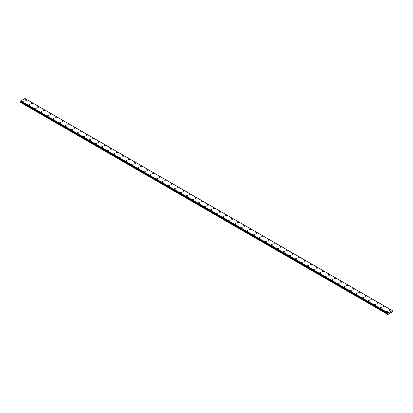 <?xml version="1.0" encoding="UTF-8"?>
<svg xmlns="http://www.w3.org/2000/svg" width="413" height="413" viewBox="0 0 413 413"><rect width="100%" height="100%" fill="white"/><g stroke="black" fill="none" stroke-linecap="round" stroke-linejoin="round"><path stroke-width="0.62" d="M25.399 99.972A0.64 0.372 180 0 1 25.797 99.631A0.64 0.372 180 0 1 26.499 99.709A0.64 0.372 180 0 1 26.685 99.972A0.64 0.372 180 0 1 26.287 100.313A0.64 0.372 180 0 1 25.591 100.235A0.64 0.372 180 0 1 25.399 99.972A0.64 0.372 180 0 1 25.797 99.631A0.64 0.372 180 0 1 26.499 99.714A0.64 0.372 180 0 1 26.685 99.972M31.46 103.472A0.64 0.372 180 0 1 31.858 103.126A0.64 0.372 180 0 1 32.555 103.209A0.64 0.372 180 0 1 32.746 103.472A0.64 0.372 180 0 1 32.348 103.813A0.64 0.372 180 0 1 31.646 103.735A0.64 0.372 180 0 1 31.46 103.472A0.64 0.372 180 0 1 31.858 103.131A0.64 0.372 180 0 1 32.555 103.209A0.64 0.372 180 0 1 32.746 103.472M37.521 106.967A0.64 0.372 180 0 1 37.919 106.626A0.64 0.372 180 0 1 38.615 106.709A0.64 0.372 180 0 1 38.807 106.972A0.64 0.372 180 0 1 38.409 107.313A0.64 0.372 180 0 1 37.707 107.23A0.64 0.372 180 0 1 37.521 106.967A0.64 0.372 180 0 1 37.919 106.626A0.64 0.372 180 0 1 38.615 106.709A0.64 0.372 180 0 1 38.807 106.967M44.676 110.209A0.64 0.372 180 0 1 44.867 110.467A0.64 0.372 180 0 1 44.47 110.813A0.64 0.372 180 0 1 43.768 110.73A0.64 0.372 180 0 1 43.582 110.467A0.64 0.372 180 0 1 43.974 110.126A0.64 0.372 180 0 1 44.676 110.209M43.582 110.467A0.64 0.372 180 0 1 43.974 110.126A0.64 0.372 180 0 1 44.676 110.204A0.64 0.372 180 0 1 44.867 110.467M49.637 113.967A0.64 0.372 180 0 1 50.035 113.621A0.64 0.372 180 0 1 50.737 113.704A0.64 0.372 180 0 1 50.923 113.967A0.64 0.372 180 0 1 50.525 114.308A0.64 0.372 180 0 1 49.828 114.231A0.64 0.372 180 0 1 49.637 113.967A0.64 0.372 180 0 1 50.035 113.627A0.64 0.372 180 0 1 50.737 113.704A0.64 0.372 180 0 1 50.923 113.967M55.698 117.462A0.64 0.372 180 0 1 56.096 117.122A0.64 0.372 180 0 1 56.798 117.204A0.64 0.372 180 0 1 56.984 117.468A0.64 0.372 180 0 1 56.586 117.808A0.64 0.372 180 0 1 55.889 117.726A0.64 0.372 180 0 1 55.698 117.462A0.64 0.372 180 0 1 56.096 117.122A0.64 0.372 180 0 1 56.798 117.204A0.64 0.372 180 0 1 56.984 117.462M61.759 120.963A0.64 0.372 180 0 1 62.157 120.622A0.64 0.372 180 0 1 62.853 120.699A0.64 0.372 180 0 1 63.044 120.963A0.64 0.372 180 0 1 62.647 121.308A0.64 0.372 180 0 1 61.945 121.226A0.64 0.372 180 0 1 61.759 120.963A0.64 0.372 180 0 1 62.157 120.622A0.64 0.372 180 0 1 62.853 120.704A0.64 0.372 180 0 1 63.044 120.963M67.82 124.463A0.64 0.372 180 0 1 68.217 124.117A0.64 0.372 180 0 1 68.914 124.199A0.64 0.372 180 0 1 69.105 124.463A0.64 0.372 180 0 1 68.708 124.803A0.64 0.372 180 0 1 68.006 124.726A0.64 0.372 180 0 1 67.82 124.463A0.64 0.372 180 0 1 68.217 124.122A0.64 0.372 180 0 1 68.914 124.199A0.64 0.372 180 0 1 69.105 124.463M73.875 127.963A0.64 0.372 180 0 1 74.273 127.617A0.64 0.372 180 0 1 74.975 127.7A0.64 0.372 180 0 1 75.161 127.963A0.64 0.372 180 0 1 74.768 128.304A0.64 0.372 180 0 1 74.066 128.221A0.64 0.372 180 0 1 73.875 127.963A0.64 0.372 180 0 1 74.273 127.617A0.64 0.372 180 0 1 74.975 127.7A0.64 0.372 180 0 1 75.161 127.963M79.936 131.458A0.64 0.372 180 0 1 80.334 131.117A0.64 0.372 180 0 1 81.036 131.195A0.64 0.372 180 0 1 81.222 131.458A0.64 0.372 180 0 1 80.824 131.804A0.64 0.372 180 0 1 80.127 131.721A0.64 0.372 180 0 1 79.936 131.458A0.64 0.372 180 0 1 80.334 131.117A0.64 0.372 180 0 1 81.036 131.2A0.64 0.372 180 0 1 81.222 131.458M85.997 134.958A0.64 0.372 180 0 1 86.394 134.612A0.64 0.372 180 0 1 87.097 134.695A0.64 0.372 180 0 1 87.282 134.958A0.64 0.372 180 0 1 86.885 135.299A0.64 0.372 180 0 1 86.183 135.221A0.64 0.372 180 0 1 85.997 134.958A0.64 0.372 180 0 1 86.394 134.617A0.64 0.372 180 0 1 87.097 134.695A0.64 0.372 180 0 1 87.282 134.958M92.058 138.458A0.64 0.372 180 0 1 92.455 138.112A0.64 0.372 180 0 1 93.152 138.195A0.64 0.372 180 0 1 93.343 138.458A0.64 0.372 180 0 1 92.946 138.799A0.64 0.372 180 0 1 92.244 138.716A0.64 0.372 180 0 1 92.058 138.458A0.64 0.372 180 0 1 92.455 138.112A0.64 0.372 180 0 1 93.152 138.195A0.64 0.372 180 0 1 93.343 138.458M98.118 141.958A0.64 0.372 180 0 1 98.511 141.613A0.64 0.372 180 0 1 99.213 141.695A0.64 0.372 180 0 1 99.404 141.958M99.213 141.69A0.64 0.372 180 0 1 99.404 141.953A0.64 0.372 180 0 1 99.006 142.299A0.64 0.372 180 0 1 98.304 142.217A0.64 0.372 180 0 1 98.118 141.953A0.64 0.372 180 0 1 98.511 141.613A0.64 0.372 180 0 1 99.213 141.69M104.174 145.453A0.64 0.372 180 0 1 104.572 145.113A0.64 0.372 180 0 1 105.274 145.19A0.64 0.372 180 0 1 105.46 145.453A0.64 0.372 180 0 1 105.067 145.794A0.64 0.372 180 0 1 104.365 145.717A0.64 0.372 180 0 1 104.174 145.453A0.64 0.372 180 0 1 104.572 145.113A0.64 0.372 180 0 1 105.274 145.19A0.64 0.372 180 0 1 105.46 145.453M110.235 148.954A0.64 0.372 180 0 1 110.632 148.608A0.64 0.372 180 0 1 111.334 148.69A0.64 0.372 180 0 1 111.52 148.954A0.64 0.372 180 0 1 111.123 149.294A0.64 0.372 180 0 1 110.426 149.212A0.64 0.372 180 0 1 110.235 148.954A0.64 0.372 180 0 1 110.632 148.608A0.64 0.372 180 0 1 111.334 148.69A0.64 0.372 180 0 1 111.52 148.954M116.296 152.449A0.64 0.372 180 0 1 116.693 152.108A0.64 0.372 180 0 1 117.39 152.185A0.64 0.372 180 0 1 117.581 152.454A0.64 0.372 180 0 1 117.184 152.795A0.64 0.372 180 0 1 116.481 152.712A0.64 0.372 180 0 1 116.296 152.449A0.64 0.372 180 0 1 116.693 152.108A0.64 0.372 180 0 1 117.39 152.191A0.64 0.372 180 0 1 117.581 152.449M122.356 155.949A0.64 0.372 180 0 1 122.754 155.608A0.64 0.372 180 0 1 123.451 155.686A0.64 0.372 180 0 1 123.642 155.949A0.64 0.372 180 0 1 123.244 156.29A0.64 0.372 180 0 1 122.542 156.212A0.64 0.372 180 0 1 122.356 155.949A0.64 0.372 180 0 1 122.754 155.608A0.64 0.372 180 0 1 123.451 155.686A0.64 0.372 180 0 1 123.642 155.949M128.417 159.449A0.64 0.372 180 0 1 128.81 159.103A0.64 0.372 180 0 1 129.512 159.186A0.64 0.372 180 0 1 129.703 159.449A0.64 0.372 180 0 1 129.305 159.79A0.64 0.372 180 0 1 128.603 159.707A0.64 0.372 180 0 1 128.417 159.449A0.64 0.372 180 0 1 128.81 159.103A0.64 0.372 180 0 1 129.512 159.186A0.64 0.372 180 0 1 129.703 159.449M135.572 162.686A0.64 0.372 180 0 1 135.758 162.949A0.64 0.372 180 0 1 135.361 163.29A0.64 0.372 180 0 1 134.664 163.207A0.64 0.372 180 0 1 134.473 162.944A0.64 0.372 180 0 1 134.87 162.603A0.64 0.372 180 0 1 135.572 162.686M134.473 162.944A0.64 0.372 180 0 1 134.87 162.603A0.64 0.372 180 0 1 135.572 162.681A0.64 0.372 180 0 1 135.758 162.944M140.534 166.444A0.64 0.372 180 0 1 140.931 166.103A0.64 0.372 180 0 1 141.633 166.181A0.64 0.372 180 0 1 141.819 166.444A0.64 0.372 180 0 1 141.422 166.785A0.64 0.372 180 0 1 140.725 166.707A0.64 0.372 180 0 1 140.534 166.444A0.64 0.372 180 0 1 140.931 166.103A0.64 0.372 180 0 1 141.633 166.181A0.64 0.372 180 0 1 141.819 166.444M146.594 169.944A0.64 0.372 180 0 1 146.992 169.598A0.64 0.372 180 0 1 147.689 169.681A0.64 0.372 180 0 1 147.88 169.944A0.64 0.372 180 0 1 147.482 170.285A0.64 0.372 180 0 1 146.78 170.202A0.64 0.372 180 0 1 146.594 169.944A0.64 0.372 180 0 1 146.992 169.604A0.64 0.372 180 0 1 147.689 169.681A0.64 0.372 180 0 1 147.88 169.944M152.655 173.439A0.64 0.372 180 0 1 153.053 173.099A0.64 0.372 180 0 1 153.75 173.181A0.64 0.372 180 0 1 153.941 173.445A0.64 0.372 180 0 1 153.543 173.785A0.64 0.372 180 0 1 152.841 173.703A0.64 0.372 180 0 1 152.655 173.439A0.64 0.372 180 0 1 153.053 173.099A0.64 0.372 180 0 1 153.75 173.181A0.64 0.372 180 0 1 153.941 173.439M158.711 176.94A0.64 0.372 180 0 1 159.108 176.599A0.64 0.372 180 0 1 159.81 176.676A0.64 0.372 180 0 1 159.996 176.94A0.64 0.372 180 0 1 159.604 177.28A0.64 0.372 180 0 1 158.902 177.203A0.64 0.372 180 0 1 158.711 176.94A0.64 0.372 180 0 1 159.108 176.599A0.64 0.372 180 0 1 159.81 176.676A0.64 0.372 180 0 1 159.996 176.94M164.772 180.44A0.64 0.372 180 0 1 165.169 180.094A0.64 0.372 180 0 1 165.871 180.176A0.64 0.372 180 0 1 166.057 180.44A0.64 0.372 180 0 1 165.659 180.78A0.64 0.372 180 0 1 164.963 180.703A0.64 0.372 180 0 1 164.772 180.44A0.64 0.372 180 0 1 165.169 180.099A0.64 0.372 180 0 1 165.871 180.176A0.64 0.372 180 0 1 166.057 180.44M170.832 183.935A0.64 0.372 180 0 1 171.23 183.594A0.64 0.372 180 0 1 171.932 183.677A0.64 0.372 180 0 1 172.118 183.94A0.64 0.372 180 0 1 171.72 184.281A0.64 0.372 180 0 1 171.018 184.198A0.64 0.372 180 0 1 170.832 183.935A0.64 0.372 180 0 1 171.23 183.594A0.64 0.372 180 0 1 171.932 183.677A0.64 0.372 180 0 1 172.118 183.935M176.893 187.435A0.64 0.372 180 0 1 177.291 187.094A0.64 0.372 180 0 1 177.988 187.172A0.64 0.372 180 0 1 178.179 187.435A0.64 0.372 180 0 1 177.781 187.776A0.64 0.372 180 0 1 177.079 187.698A0.64 0.372 180 0 1 176.893 187.435A0.64 0.372 180 0 1 177.291 187.094A0.64 0.372 180 0 1 177.988 187.177A0.64 0.372 180 0 1 178.179 187.435M182.954 190.935A0.64 0.372 180 0 1 183.346 190.589A0.64 0.372 180 0 1 184.048 190.672A0.64 0.372 180 0 1 184.239 190.935A0.64 0.372 180 0 1 183.842 191.276A0.64 0.372 180 0 1 183.14 191.198A0.64 0.372 180 0 1 182.954 190.935A0.64 0.372 180 0 1 183.346 190.594A0.64 0.372 180 0 1 184.048 190.672A0.64 0.372 180 0 1 184.239 190.935M189.009 194.435A0.64 0.372 180 0 1 189.407 194.089A0.64 0.372 180 0 1 190.109 194.172A0.64 0.372 180 0 1 190.295 194.435M190.109 194.172A0.64 0.372 180 0 1 190.295 194.43A0.64 0.372 180 0 1 189.903 194.776A0.64 0.372 180 0 1 189.2 194.693A0.64 0.372 180 0 1 189.009 194.43A0.64 0.372 180 0 1 189.407 194.089A0.64 0.372 180 0 1 190.109 194.172M195.07 197.93A0.64 0.372 180 0 1 195.468 197.59A0.64 0.372 180 0 1 196.17 197.667A0.64 0.372 180 0 1 196.356 197.93A0.64 0.372 180 0 1 195.958 198.276A0.64 0.372 180 0 1 195.261 198.194A0.64 0.372 180 0 1 195.07 197.93A0.64 0.372 180 0 1 195.468 197.59A0.64 0.372 180 0 1 196.17 197.672A0.64 0.372 180 0 1 196.356 197.93M201.131 201.43A0.64 0.372 180 0 1 201.529 201.085A0.64 0.372 180 0 1 202.225 201.167A0.64 0.372 180 0 1 202.416 201.43A0.64 0.372 180 0 1 202.019 201.771A0.64 0.372 180 0 1 201.317 201.694A0.64 0.372 180 0 1 201.131 201.43A0.64 0.372 180 0 1 201.529 201.09A0.64 0.372 180 0 1 202.225 201.167A0.64 0.372 180 0 1 202.416 201.43M207.192 204.925A0.64 0.372 180 0 1 207.589 204.585A0.64 0.372 180 0 1 208.286 204.667A0.64 0.372 180 0 1 208.477 204.931A0.64 0.372 180 0 1 208.08 205.271A0.64 0.372 180 0 1 207.378 205.189A0.64 0.372 180 0 1 207.192 204.925A0.64 0.372 180 0 1 207.589 204.585A0.64 0.372 180 0 1 208.286 204.667A0.64 0.372 180 0 1 208.477 204.925M214.347 208.167A0.64 0.372 180 0 1 214.538 208.426A0.64 0.372 180 0 1 214.141 208.771A0.64 0.372 180 0 1 213.438 208.689A0.64 0.372 180 0 1 213.253 208.426A0.64 0.372 180 0 1 213.645 208.085A0.64 0.372 180 0 1 214.347 208.167M213.253 208.426A0.64 0.372 180 0 1 213.645 208.085A0.64 0.372 180 0 1 214.347 208.162A0.64 0.372 180 0 1 214.538 208.426M219.308 211.926A0.64 0.372 180 0 1 219.706 211.58A0.64 0.372 180 0 1 220.408 211.662A0.64 0.372 180 0 1 220.594 211.926A0.64 0.372 180 0 1 220.196 212.267A0.64 0.372 180 0 1 219.499 212.189A0.64 0.372 180 0 1 219.308 211.926A0.64 0.372 180 0 1 219.706 211.585A0.64 0.372 180 0 1 220.408 211.662A0.64 0.372 180 0 1 220.594 211.926M225.369 215.421A0.64 0.372 180 0 1 225.766 215.08A0.64 0.372 180 0 1 226.469 215.163A0.64 0.372 180 0 1 226.654 215.426A0.64 0.372 180 0 1 226.257 215.767A0.64 0.372 180 0 1 225.56 215.684A0.64 0.372 180 0 1 225.369 215.421A0.64 0.372 180 0 1 225.766 215.08A0.64 0.372 180 0 1 226.469 215.163A0.64 0.372 180 0 1 226.654 215.421M231.43 218.921A0.64 0.372 180 0 1 231.827 218.58A0.64 0.372 180 0 1 232.524 218.658A0.64 0.372 180 0 1 232.715 218.921A0.64 0.372 180 0 1 232.318 219.267A0.64 0.372 180 0 1 231.616 219.184A0.64 0.372 180 0 1 231.43 218.921A0.64 0.372 180 0 1 231.827 218.58A0.64 0.372 180 0 1 232.524 218.663A0.64 0.372 180 0 1 232.715 218.921M237.49 222.421A0.64 0.372 180 0 1 237.888 222.075A0.64 0.372 180 0 1 238.585 222.158A0.64 0.372 180 0 1 238.776 222.421A0.64 0.372 180 0 1 238.378 222.762A0.64 0.372 180 0 1 237.676 222.684A0.64 0.372 180 0 1 237.49 222.421A0.64 0.372 180 0 1 237.888 222.08A0.64 0.372 180 0 1 238.585 222.158A0.64 0.372 180 0 1 238.776 222.421M243.546 225.921A0.64 0.372 180 0 1 243.944 225.575A0.64 0.372 180 0 1 244.646 225.658A0.64 0.372 180 0 1 244.832 225.921A0.64 0.372 180 0 1 244.439 226.262A0.64 0.372 180 0 1 243.737 226.179A0.64 0.372 180 0 1 243.546 225.921A0.64 0.372 180 0 1 243.944 225.575A0.64 0.372 180 0 1 244.646 225.658A0.64 0.372 180 0 1 244.832 225.921M249.607 229.416A0.64 0.372 180 0 1 250.004 229.076A0.64 0.372 180 0 1 250.706 229.153A0.64 0.372 180 0 1 250.892 229.416A0.64 0.372 180 0 1 250.495 229.762A0.64 0.372 180 0 1 249.798 229.68A0.64 0.372 180 0 1 249.607 229.416A0.64 0.372 180 0 1 250.004 229.076A0.64 0.372 180 0 1 250.706 229.158A0.64 0.372 180 0 1 250.892 229.416M255.668 232.917A0.64 0.372 180 0 1 256.065 232.571A0.64 0.372 180 0 1 256.767 232.653A0.64 0.372 180 0 1 256.953 232.917A0.64 0.372 180 0 1 256.556 233.257A0.64 0.372 180 0 1 255.853 233.18A0.64 0.372 180 0 1 255.668 232.917A0.64 0.372 180 0 1 256.065 232.576A0.64 0.372 180 0 1 256.767 232.653A0.64 0.372 180 0 1 256.953 232.917M261.728 236.417A0.64 0.372 180 0 1 262.126 236.071A0.64 0.372 180 0 1 262.823 236.153A0.64 0.372 180 0 1 263.014 236.417A0.64 0.372 180 0 1 262.616 236.757A0.64 0.372 180 0 1 261.914 236.675A0.64 0.372 180 0 1 261.728 236.417A0.64 0.372 180 0 1 262.126 236.071A0.64 0.372 180 0 1 262.823 236.153A0.64 0.372 180 0 1 263.014 236.417M267.789 239.917A0.64 0.372 180 0 1 268.182 239.571A0.64 0.372 180 0 1 268.884 239.654A0.64 0.372 180 0 1 269.075 239.917M268.884 239.648A0.64 0.372 180 0 1 269.075 239.912A0.64 0.372 180 0 1 268.677 240.258A0.64 0.372 180 0 1 267.975 240.175A0.64 0.372 180 0 1 267.789 239.912A0.64 0.372 180 0 1 268.182 239.571A0.64 0.372 180 0 1 268.884 239.648M273.845 243.412A0.64 0.372 180 0 1 274.242 243.071A0.64 0.372 180 0 1 274.944 243.149A0.64 0.372 180 0 1 275.13 243.412A0.64 0.372 180 0 1 274.738 243.753A0.64 0.372 180 0 1 274.036 243.675A0.64 0.372 180 0 1 273.845 243.412A0.64 0.372 180 0 1 274.242 243.071A0.64 0.372 180 0 1 274.944 243.149A0.64 0.372 180 0 1 275.13 243.412M279.906 246.912A0.64 0.372 180 0 1 280.303 246.566A0.64 0.372 180 0 1 281.005 246.649A0.64 0.372 180 0 1 281.191 246.912A0.64 0.372 180 0 1 280.794 247.253A0.64 0.372 180 0 1 280.097 247.17A0.64 0.372 180 0 1 279.906 246.912A0.64 0.372 180 0 1 280.303 246.566A0.64 0.372 180 0 1 281.005 246.649A0.64 0.372 180 0 1 281.191 246.912M285.966 250.407A0.64 0.372 180 0 1 286.364 250.066A0.64 0.372 180 0 1 287.061 250.144A0.64 0.372 180 0 1 287.252 250.412A0.64 0.372 180 0 1 286.854 250.753A0.64 0.372 180 0 1 286.152 250.67A0.64 0.372 180 0 1 285.966 250.407A0.64 0.372 180 0 1 286.364 250.066A0.64 0.372 180 0 1 287.061 250.149A0.64 0.372 180 0 1 287.252 250.407M292.027 253.907A0.64 0.372 180 0 1 292.425 253.567A0.64 0.372 180 0 1 293.122 253.644A0.64 0.372 180 0 1 293.313 253.907A0.64 0.372 180 0 1 292.915 254.248A0.64 0.372 180 0 1 292.213 254.171A0.64 0.372 180 0 1 292.027 253.907A0.64 0.372 180 0 1 292.425 253.567A0.64 0.372 180 0 1 293.122 253.644A0.64 0.372 180 0 1 293.313 253.907M298.088 257.407A0.64 0.372 180 0 1 298.48 257.062A0.64 0.372 180 0 1 299.182 257.144A0.64 0.372 180 0 1 299.373 257.407A0.64 0.372 180 0 1 298.976 257.748A0.64 0.372 180 0 1 298.274 257.666A0.64 0.372 180 0 1 298.088 257.407A0.64 0.372 180 0 1 298.48 257.067A0.64 0.372 180 0 1 299.182 257.144A0.64 0.372 180 0 1 299.373 257.407M305.243 260.644A0.64 0.372 180 0 1 305.429 260.908A0.64 0.372 180 0 1 305.031 261.248A0.64 0.372 180 0 1 304.335 261.166A0.64 0.372 180 0 1 304.144 260.902A0.64 0.372 180 0 1 304.541 260.562A0.64 0.372 180 0 1 305.243 260.644M304.144 260.902A0.64 0.372 180 0 1 304.541 260.562A0.64 0.372 180 0 1 305.243 260.639A0.64 0.372 180 0 1 305.429 260.902M310.204 264.403A0.64 0.372 180 0 1 310.602 264.062A0.64 0.372 180 0 1 311.304 264.139A0.64 0.372 180 0 1 311.49 264.403A0.64 0.372 180 0 1 311.092 264.743A0.64 0.372 180 0 1 310.395 264.666A0.64 0.372 180 0 1 310.204 264.403A0.64 0.372 180 0 1 310.602 264.062A0.64 0.372 180 0 1 311.304 264.139A0.64 0.372 180 0 1 311.49 264.403M316.265 267.903A0.64 0.372 180 0 1 316.663 267.557A0.64 0.372 180 0 1 317.36 267.639A0.64 0.372 180 0 1 317.551 267.903A0.64 0.372 180 0 1 317.153 268.243A0.64 0.372 180 0 1 316.451 268.166A0.64 0.372 180 0 1 316.265 267.903A0.64 0.372 180 0 1 316.663 267.562A0.64 0.372 180 0 1 317.36 267.639A0.64 0.372 180 0 1 317.551 267.903M322.326 271.398A0.64 0.372 180 0 1 322.723 271.057A0.64 0.372 180 0 1 323.42 271.14A0.64 0.372 180 0 1 323.611 271.403A0.64 0.372 180 0 1 323.214 271.744A0.64 0.372 180 0 1 322.512 271.661A0.64 0.372 180 0 1 322.326 271.398A0.64 0.372 180 0 1 322.723 271.057A0.64 0.372 180 0 1 323.42 271.14A0.64 0.372 180 0 1 323.611 271.398M328.381 274.898A0.64 0.372 180 0 1 328.779 274.557A0.64 0.372 180 0 1 329.481 274.635A0.64 0.372 180 0 1 329.667 274.898A0.64 0.372 180 0 1 329.275 275.239A0.64 0.372 180 0 1 328.572 275.161A0.64 0.372 180 0 1 328.381 274.898A0.64 0.372 180 0 1 328.779 274.557A0.64 0.372 180 0 1 329.481 274.635A0.64 0.372 180 0 1 329.667 274.898M334.442 278.398A0.64 0.372 180 0 1 334.84 278.052A0.64 0.372 180 0 1 335.542 278.135A0.64 0.372 180 0 1 335.728 278.398A0.64 0.372 180 0 1 335.33 278.739A0.64 0.372 180 0 1 334.633 278.661A0.64 0.372 180 0 1 334.442 278.398A0.64 0.372 180 0 1 334.84 278.057A0.64 0.372 180 0 1 335.542 278.135A0.64 0.372 180 0 1 335.728 278.398M340.503 281.893A0.64 0.372 180 0 1 340.901 281.552A0.64 0.372 180 0 1 341.603 281.635A0.64 0.372 180 0 1 341.788 281.898A0.64 0.372 180 0 1 341.391 282.239A0.64 0.372 180 0 1 340.689 282.156A0.64 0.372 180 0 1 340.503 281.893A0.64 0.372 180 0 1 340.901 281.552A0.64 0.372 180 0 1 341.603 281.635A0.64 0.372 180 0 1 341.788 281.893M346.564 285.393A0.64 0.372 180 0 1 346.961 285.053A0.64 0.372 180 0 1 347.658 285.13A0.64 0.372 180 0 1 347.849 285.393A0.64 0.372 180 0 1 347.452 285.734A0.64 0.372 180 0 1 346.75 285.657A0.64 0.372 180 0 1 346.564 285.393A0.64 0.372 180 0 1 346.961 285.053A0.64 0.372 180 0 1 347.658 285.135A0.64 0.372 180 0 1 347.849 285.393M352.625 288.894A0.64 0.372 180 0 1 353.017 288.548A0.64 0.372 180 0 1 353.719 288.63A0.64 0.372 180 0 1 353.91 288.894A0.64 0.372 180 0 1 353.513 289.234A0.64 0.372 180 0 1 352.81 289.157A0.64 0.372 180 0 1 352.625 288.894A0.64 0.372 180 0 1 353.017 288.553A0.64 0.372 180 0 1 353.719 288.63A0.64 0.372 180 0 1 353.91 288.894M358.68 292.394A0.64 0.372 180 0 1 359.078 292.048A0.64 0.372 180 0 1 359.78 292.13A0.64 0.372 180 0 1 359.966 292.394M359.78 292.13A0.64 0.372 180 0 1 359.966 292.389A0.64 0.372 180 0 1 359.573 292.734A0.64 0.372 180 0 1 358.871 292.652A0.64 0.372 180 0 1 358.68 292.389A0.64 0.372 180 0 1 359.078 292.048A0.64 0.372 180 0 1 359.78 292.13M364.741 295.889A0.64 0.372 180 0 1 365.138 295.548A0.64 0.372 180 0 1 365.841 295.625A0.64 0.372 180 0 1 366.026 295.889A0.64 0.372 180 0 1 365.629 296.235A0.64 0.372 180 0 1 364.932 296.152A0.64 0.372 180 0 1 364.741 295.889A0.64 0.372 180 0 1 365.138 295.548A0.64 0.372 180 0 1 365.841 295.631A0.64 0.372 180 0 1 366.026 295.889M370.802 299.389A0.64 0.372 180 0 1 371.199 299.043A0.64 0.372 180 0 1 371.896 299.126A0.64 0.372 180 0 1 372.087 299.389A0.64 0.372 180 0 1 371.69 299.73A0.64 0.372 180 0 1 370.988 299.652A0.64 0.372 180 0 1 370.802 299.389A0.64 0.372 180 0 1 371.199 299.048A0.64 0.372 180 0 1 371.896 299.126A0.64 0.372 180 0 1 372.087 299.389M376.863 302.884A0.64 0.372 180 0 1 377.26 302.543A0.64 0.372 180 0 1 377.957 302.626A0.64 0.372 180 0 1 378.148 302.889A0.64 0.372 180 0 1 377.75 303.23A0.64 0.372 180 0 1 377.048 303.147A0.64 0.372 180 0 1 376.863 302.884A0.64 0.372 180 0 1 377.26 302.543A0.64 0.372 180 0 1 377.957 302.626A0.64 0.372 180 0 1 378.148 302.884M384.018 306.126A0.64 0.372 180 0 1 384.209 306.384A0.64 0.372 180 0 1 383.811 306.73A0.64 0.372 180 0 1 383.109 306.647A0.64 0.372 180 0 1 382.923 306.384A0.64 0.372 180 0 1 383.316 306.043A0.64 0.372 180 0 1 384.018 306.126M382.923 306.384A0.64 0.372 180 0 1 383.316 306.043A0.64 0.372 180 0 1 384.018 306.121A0.64 0.372 180 0 1 384.209 306.384M388.979 309.884A0.64 0.372 180 0 1 389.376 309.538A0.64 0.372 180 0 1 390.079 309.621A0.64 0.372 180 0 1 390.264 309.884A0.64 0.372 180 0 1 389.867 310.225A0.64 0.372 180 0 1 389.17 310.148A0.64 0.372 180 0 1 388.979 309.884A0.64 0.372 180 0 1 389.376 309.543A0.64 0.372 180 0 1 390.079 309.621A0.64 0.372 180 0 1 390.264 309.884M23.83 101.252A0.64 0.372 180 0 1 24.021 101.515A0.64 0.372 180 0 1 23.624 101.856A0.64 0.372 180 0 1 22.921 101.774A0.64 0.372 180 0 1 22.736 101.51A0.64 0.372 180 0 1 23.133 101.17A0.64 0.372 180 0 1 23.83 101.252M22.736 101.51A0.64 0.372 180 0 1 23.133 101.17A0.64 0.372 180 0 1 23.83 101.247A0.64 0.372 180 0 1 24.021 101.51M28.791 105.01A0.64 0.372 180 0 1 29.189 104.67A0.64 0.372 180 0 1 29.891 104.747A0.64 0.372 180 0 1 30.077 105.01A0.64 0.372 180 0 1 29.684 105.351A0.64 0.372 180 0 1 28.982 105.274A0.64 0.372 180 0 1 28.791 105.01A0.64 0.372 180 0 1 29.189 104.67A0.64 0.372 180 0 1 29.891 104.747A0.64 0.372 180 0 1 30.077 105.01M34.852 108.511A0.64 0.372 180 0 1 35.25 108.165A0.64 0.372 180 0 1 35.952 108.247A0.64 0.372 180 0 1 36.137 108.511A0.64 0.372 180 0 1 35.74 108.851A0.64 0.372 180 0 1 35.043 108.769A0.64 0.372 180 0 1 34.852 108.511A0.64 0.372 180 0 1 35.25 108.165A0.64 0.372 180 0 1 35.952 108.247A0.64 0.372 180 0 1 36.137 108.511M40.913 112.006A0.64 0.372 180 0 1 41.31 111.665A0.64 0.372 180 0 1 42.012 111.742A0.64 0.372 180 0 1 42.198 112.011A0.64 0.372 180 0 1 41.801 112.351A0.64 0.372 180 0 1 41.104 112.269A0.64 0.372 180 0 1 40.913 112.006A0.64 0.372 180 0 1 41.31 111.665A0.64 0.372 180 0 1 42.012 111.747A0.64 0.372 180 0 1 42.198 112.006M46.974 115.506A0.64 0.372 180 0 1 47.371 115.165A0.64 0.372 180 0 1 48.068 115.242A0.64 0.372 180 0 1 48.259 115.506A0.64 0.372 180 0 1 47.862 115.847A0.64 0.372 180 0 1 47.159 115.769A0.64 0.372 180 0 1 46.974 115.506A0.64 0.372 180 0 1 47.371 115.165A0.64 0.372 180 0 1 48.068 115.242A0.64 0.372 180 0 1 48.259 115.506M53.034 119.006A0.64 0.372 180 0 1 53.427 118.66A0.64 0.372 180 0 1 54.129 118.743A0.64 0.372 180 0 1 54.32 119.006A0.64 0.372 180 0 1 53.922 119.347A0.64 0.372 180 0 1 53.22 119.264A0.64 0.372 180 0 1 53.034 119.006A0.64 0.372 180 0 1 53.427 118.665A0.64 0.372 180 0 1 54.129 118.743A0.64 0.372 180 0 1 54.32 119.006M59.09 122.501A0.64 0.372 180 0 1 59.487 122.16A0.64 0.372 180 0 1 60.19 122.243A0.64 0.372 180 0 1 60.375 122.506A0.64 0.372 180 0 1 59.983 122.847A0.64 0.372 180 0 1 59.281 122.764A0.64 0.372 180 0 1 59.09 122.501A0.64 0.372 180 0 1 59.487 122.16A0.64 0.372 180 0 1 60.19 122.243A0.64 0.372 180 0 1 60.375 122.501M65.151 126.001A0.64 0.372 180 0 1 65.548 125.66A0.64 0.372 180 0 1 66.25 125.738A0.64 0.372 180 0 1 66.436 126.001A0.64 0.372 180 0 1 66.039 126.342A0.64 0.372 180 0 1 65.342 126.264A0.64 0.372 180 0 1 65.151 126.001A0.64 0.372 180 0 1 65.548 125.66A0.64 0.372 180 0 1 66.25 125.738A0.64 0.372 180 0 1 66.436 126.001M71.212 129.501A0.64 0.372 180 0 1 71.609 129.155A0.64 0.372 180 0 1 72.311 129.238A0.64 0.372 180 0 1 72.497 129.501A0.64 0.372 180 0 1 72.099 129.842A0.64 0.372 180 0 1 71.397 129.765A0.64 0.372 180 0 1 71.212 129.501A0.64 0.372 180 0 1 71.609 129.161A0.64 0.372 180 0 1 72.311 129.238A0.64 0.372 180 0 1 72.497 129.501M77.272 133.001A0.64 0.372 180 0 1 77.67 132.656A0.64 0.372 180 0 1 78.367 132.738A0.64 0.372 180 0 1 78.558 133.001M78.367 132.738A0.64 0.372 180 0 1 78.558 132.996A0.64 0.372 180 0 1 78.16 133.342A0.64 0.372 180 0 1 77.458 133.26A0.64 0.372 180 0 1 77.272 132.996A0.64 0.372 180 0 1 77.67 132.656A0.64 0.372 180 0 1 78.367 132.738M83.333 136.496A0.64 0.372 180 0 1 83.725 136.156A0.64 0.372 180 0 1 84.428 136.233A0.64 0.372 180 0 1 84.619 136.496A0.64 0.372 180 0 1 84.221 136.837A0.64 0.372 180 0 1 83.519 136.76A0.64 0.372 180 0 1 83.333 136.496A0.64 0.372 180 0 1 83.725 136.156A0.64 0.372 180 0 1 84.428 136.238A0.64 0.372 180 0 1 84.619 136.496M89.389 139.997A0.64 0.372 180 0 1 89.786 139.651A0.64 0.372 180 0 1 90.488 139.733A0.64 0.372 180 0 1 90.674 139.997A0.64 0.372 180 0 1 90.277 140.337A0.64 0.372 180 0 1 89.58 140.26A0.64 0.372 180 0 1 89.389 139.997A0.64 0.372 180 0 1 89.786 139.656A0.64 0.372 180 0 1 90.488 139.733A0.64 0.372 180 0 1 90.674 139.997M95.449 143.492A0.64 0.372 180 0 1 95.847 143.151A0.64 0.372 180 0 1 96.549 143.234A0.64 0.372 180 0 1 96.735 143.497A0.64 0.372 180 0 1 96.337 143.838A0.64 0.372 180 0 1 95.64 143.755A0.64 0.372 180 0 1 95.449 143.492A0.64 0.372 180 0 1 95.847 143.151A0.64 0.372 180 0 1 96.549 143.234A0.64 0.372 180 0 1 96.735 143.492M102.605 146.734A0.64 0.372 180 0 1 102.796 146.992A0.64 0.372 180 0 1 102.398 147.338A0.64 0.372 180 0 1 101.696 147.255A0.64 0.372 180 0 1 101.51 146.992A0.64 0.372 180 0 1 101.908 146.651A0.64 0.372 180 0 1 102.605 146.734M101.51 146.992A0.64 0.372 180 0 1 101.908 146.651A0.64 0.372 180 0 1 102.605 146.729A0.64 0.372 180 0 1 102.796 146.992M107.571 150.492A0.64 0.372 180 0 1 107.969 150.146A0.64 0.372 180 0 1 108.665 150.229A0.64 0.372 180 0 1 108.856 150.492A0.64 0.372 180 0 1 108.459 150.833A0.64 0.372 180 0 1 107.757 150.755A0.64 0.372 180 0 1 107.571 150.492A0.64 0.372 180 0 1 107.969 150.151A0.64 0.372 180 0 1 108.665 150.229A0.64 0.372 180 0 1 108.856 150.492M113.627 153.987A0.64 0.372 180 0 1 114.024 153.646A0.64 0.372 180 0 1 114.726 153.729A0.64 0.372 180 0 1 114.912 153.992A0.64 0.372 180 0 1 114.52 154.333A0.64 0.372 180 0 1 113.818 154.25A0.64 0.372 180 0 1 113.627 153.987A0.64 0.372 180 0 1 114.024 153.646A0.64 0.372 180 0 1 114.726 153.729A0.64 0.372 180 0 1 114.912 153.987M119.687 157.487A0.64 0.372 180 0 1 120.085 157.146A0.64 0.372 180 0 1 120.787 157.224A0.64 0.372 180 0 1 120.973 157.487A0.64 0.372 180 0 1 120.575 157.833A0.64 0.372 180 0 1 119.878 157.751A0.64 0.372 180 0 1 119.687 157.487A0.64 0.372 180 0 1 120.085 157.146A0.64 0.372 180 0 1 120.787 157.229A0.64 0.372 180 0 1 120.973 157.487M125.748 160.987A0.64 0.372 180 0 1 126.146 160.642A0.64 0.372 180 0 1 126.848 160.724A0.64 0.372 180 0 1 127.034 160.987A0.64 0.372 180 0 1 126.636 161.328A0.64 0.372 180 0 1 125.939 161.251A0.64 0.372 180 0 1 125.748 160.987A0.64 0.372 180 0 1 126.146 160.647A0.64 0.372 180 0 1 126.848 160.724A0.64 0.372 180 0 1 127.034 160.987M131.809 164.482A0.64 0.372 180 0 1 132.206 164.142A0.64 0.372 180 0 1 132.903 164.224A0.64 0.372 180 0 1 133.094 164.488A0.64 0.372 180 0 1 132.697 164.828A0.64 0.372 180 0 1 131.995 164.746A0.64 0.372 180 0 1 131.809 164.482A0.64 0.372 180 0 1 132.206 164.142A0.64 0.372 180 0 1 132.903 164.224A0.64 0.372 180 0 1 133.094 164.482M137.87 167.983A0.64 0.372 180 0 1 138.262 167.642A0.64 0.372 180 0 1 138.964 167.719A0.64 0.372 180 0 1 139.155 167.983A0.64 0.372 180 0 1 138.758 168.328A0.64 0.372 180 0 1 138.056 168.246A0.64 0.372 180 0 1 137.87 167.983A0.64 0.372 180 0 1 138.262 167.642A0.64 0.372 180 0 1 138.964 167.724A0.64 0.372 180 0 1 139.155 167.983M143.925 171.483A0.64 0.372 180 0 1 144.323 171.137A0.64 0.372 180 0 1 145.025 171.219A0.64 0.372 180 0 1 145.211 171.483A0.64 0.372 180 0 1 144.818 171.823A0.64 0.372 180 0 1 144.116 171.746A0.64 0.372 180 0 1 143.925 171.483A0.64 0.372 180 0 1 144.323 171.142A0.64 0.372 180 0 1 145.025 171.219A0.64 0.372 180 0 1 145.211 171.483M149.986 174.983A0.64 0.372 180 0 1 150.384 174.637A0.64 0.372 180 0 1 151.086 174.72A0.64 0.372 180 0 1 151.272 174.983A0.64 0.372 180 0 1 150.874 175.324A0.64 0.372 180 0 1 150.177 175.241A0.64 0.372 180 0 1 149.986 174.983A0.64 0.372 180 0 1 150.384 174.637A0.64 0.372 180 0 1 151.086 174.72A0.64 0.372 180 0 1 151.272 174.983M156.047 178.478A0.64 0.372 180 0 1 156.444 178.137A0.64 0.372 180 0 1 157.146 178.215A0.64 0.372 180 0 1 157.332 178.478A0.64 0.372 180 0 1 156.935 178.824A0.64 0.372 180 0 1 156.233 178.741A0.64 0.372 180 0 1 156.047 178.478A0.64 0.372 180 0 1 156.444 178.137A0.64 0.372 180 0 1 157.146 178.22A0.64 0.372 180 0 1 157.332 178.478M162.108 181.978A0.64 0.372 180 0 1 162.505 181.632A0.64 0.372 180 0 1 163.202 181.715A0.64 0.372 180 0 1 163.393 181.978A0.64 0.372 180 0 1 162.996 182.319A0.64 0.372 180 0 1 162.294 182.241A0.64 0.372 180 0 1 162.108 181.978A0.64 0.372 180 0 1 162.505 181.637A0.64 0.372 180 0 1 163.202 181.715A0.64 0.372 180 0 1 163.393 181.978M168.168 185.478A0.64 0.372 180 0 1 168.561 185.132A0.64 0.372 180 0 1 169.263 185.215A0.64 0.372 180 0 1 169.454 185.478A0.64 0.372 180 0 1 169.056 185.819A0.64 0.372 180 0 1 168.354 185.736A0.64 0.372 180 0 1 168.168 185.478A0.64 0.372 180 0 1 168.561 185.132A0.64 0.372 180 0 1 169.263 185.215A0.64 0.372 180 0 1 169.454 185.478M174.224 188.973A0.64 0.372 180 0 1 174.622 188.633A0.64 0.372 180 0 1 175.324 188.71A0.64 0.372 180 0 1 175.51 188.978A0.64 0.372 180 0 1 175.112 189.319A0.64 0.372 180 0 1 174.415 189.237A0.64 0.372 180 0 1 174.224 188.973A0.64 0.372 180 0 1 174.622 188.633A0.64 0.372 180 0 1 175.324 188.715A0.64 0.372 180 0 1 175.51 188.973M180.285 192.473A0.64 0.372 180 0 1 180.682 192.133A0.64 0.372 180 0 1 181.384 192.21A0.64 0.372 180 0 1 181.57 192.473A0.64 0.372 180 0 1 181.173 192.814A0.64 0.372 180 0 1 180.476 192.737A0.64 0.372 180 0 1 180.285 192.473A0.64 0.372 180 0 1 180.682 192.133A0.64 0.372 180 0 1 181.384 192.21A0.64 0.372 180 0 1 181.57 192.473M186.346 195.974A0.64 0.372 180 0 1 186.743 195.628A0.64 0.372 180 0 1 187.44 195.71A0.64 0.372 180 0 1 187.631 195.974A0.64 0.372 180 0 1 187.234 196.314A0.64 0.372 180 0 1 186.531 196.232A0.64 0.372 180 0 1 186.346 195.974A0.64 0.372 180 0 1 186.743 195.628A0.64 0.372 180 0 1 187.44 195.71A0.64 0.372 180 0 1 187.631 195.974M193.501 199.211A0.64 0.372 180 0 1 193.692 199.474A0.64 0.372 180 0 1 193.294 199.815A0.64 0.372 180 0 1 192.592 199.732A0.64 0.372 180 0 1 192.406 199.469A0.64 0.372 180 0 1 192.804 199.128A0.64 0.372 180 0 1 193.501 199.211M192.406 199.469A0.64 0.372 180 0 1 192.804 199.128A0.64 0.372 180 0 1 193.501 199.205A0.64 0.372 180 0 1 193.692 199.469M198.462 202.969A0.64 0.372 180 0 1 198.859 202.628A0.64 0.372 180 0 1 199.562 202.706A0.64 0.372 180 0 1 199.747 202.969A0.64 0.372 180 0 1 199.355 203.31A0.64 0.372 180 0 1 198.653 203.232A0.64 0.372 180 0 1 198.462 202.969A0.64 0.372 180 0 1 198.859 202.628A0.64 0.372 180 0 1 199.562 202.706A0.64 0.372 180 0 1 199.747 202.969M204.523 206.469A0.64 0.372 180 0 1 204.92 206.123A0.64 0.372 180 0 1 205.622 206.206A0.64 0.372 180 0 1 205.808 206.469A0.64 0.372 180 0 1 205.411 206.81A0.64 0.372 180 0 1 204.714 206.727A0.64 0.372 180 0 1 204.523 206.469A0.64 0.372 180 0 1 204.92 206.123A0.64 0.372 180 0 1 205.622 206.206A0.64 0.372 180 0 1 205.808 206.469M210.584 209.964A0.64 0.372 180 0 1 210.981 209.623A0.64 0.372 180 0 1 211.683 209.701A0.64 0.372 180 0 1 211.869 209.969A0.64 0.372 180 0 1 211.471 210.31A0.64 0.372 180 0 1 210.775 210.227A0.64 0.372 180 0 1 210.584 209.964A0.64 0.372 180 0 1 210.981 209.623A0.64 0.372 180 0 1 211.683 209.706A0.64 0.372 180 0 1 211.869 209.964M216.644 213.464A0.64 0.372 180 0 1 217.042 213.123A0.64 0.372 180 0 1 217.739 213.201A0.64 0.372 180 0 1 217.93 213.464A0.64 0.372 180 0 1 217.532 213.805A0.64 0.372 180 0 1 216.83 213.727A0.64 0.372 180 0 1 216.644 213.464A0.64 0.372 180 0 1 217.042 213.123A0.64 0.372 180 0 1 217.739 213.201A0.64 0.372 180 0 1 217.93 213.464M222.705 216.964A0.64 0.372 180 0 1 223.097 216.619A0.64 0.372 180 0 1 223.8 216.701A0.64 0.372 180 0 1 223.991 216.964A0.64 0.372 180 0 1 223.593 217.305A0.64 0.372 180 0 1 222.891 217.223A0.64 0.372 180 0 1 222.705 216.964A0.64 0.372 180 0 1 223.097 216.624A0.64 0.372 180 0 1 223.8 216.701A0.64 0.372 180 0 1 223.991 216.964M228.761 220.459A0.64 0.372 180 0 1 229.158 220.119A0.64 0.372 180 0 1 229.86 220.201A0.64 0.372 180 0 1 230.046 220.465A0.64 0.372 180 0 1 229.654 220.805A0.64 0.372 180 0 1 228.952 220.723A0.64 0.372 180 0 1 228.761 220.459A0.64 0.372 180 0 1 229.158 220.119A0.64 0.372 180 0 1 229.86 220.201A0.64 0.372 180 0 1 230.046 220.459M234.821 223.96A0.64 0.372 180 0 1 235.219 223.619A0.64 0.372 180 0 1 235.921 223.696A0.64 0.372 180 0 1 236.107 223.96A0.64 0.372 180 0 1 235.709 224.3A0.64 0.372 180 0 1 235.012 224.223A0.64 0.372 180 0 1 234.821 223.96A0.64 0.372 180 0 1 235.219 223.619A0.64 0.372 180 0 1 235.921 223.696A0.64 0.372 180 0 1 236.107 223.96M240.882 227.46A0.64 0.372 180 0 1 241.28 227.114A0.64 0.372 180 0 1 241.982 227.196A0.64 0.372 180 0 1 242.168 227.46A0.64 0.372 180 0 1 241.77 227.8A0.64 0.372 180 0 1 241.068 227.723A0.64 0.372 180 0 1 240.882 227.46A0.64 0.372 180 0 1 241.28 227.119A0.64 0.372 180 0 1 241.982 227.196A0.64 0.372 180 0 1 242.168 227.46M246.943 230.96A0.64 0.372 180 0 1 247.341 230.614A0.64 0.372 180 0 1 248.037 230.697A0.64 0.372 180 0 1 248.228 230.96M248.037 230.697A0.64 0.372 180 0 1 248.228 230.955A0.64 0.372 180 0 1 247.831 231.301A0.64 0.372 180 0 1 247.129 231.218A0.64 0.372 180 0 1 246.943 230.955A0.64 0.372 180 0 1 247.341 230.614A0.64 0.372 180 0 1 248.037 230.697M253.004 234.455A0.64 0.372 180 0 1 253.396 234.114A0.64 0.372 180 0 1 254.098 234.192A0.64 0.372 180 0 1 254.289 234.455A0.64 0.372 180 0 1 253.892 234.796A0.64 0.372 180 0 1 253.19 234.718A0.64 0.372 180 0 1 253.004 234.455A0.64 0.372 180 0 1 253.396 234.114A0.64 0.372 180 0 1 254.098 234.197A0.64 0.372 180 0 1 254.289 234.455M259.059 237.955A0.64 0.372 180 0 1 259.457 237.609A0.64 0.372 180 0 1 260.159 237.692A0.64 0.372 180 0 1 260.345 237.955A0.64 0.372 180 0 1 259.947 238.296A0.64 0.372 180 0 1 259.25 238.218A0.64 0.372 180 0 1 259.059 237.955A0.64 0.372 180 0 1 259.457 237.614A0.64 0.372 180 0 1 260.159 237.692A0.64 0.372 180 0 1 260.345 237.955M265.12 241.45A0.64 0.372 180 0 1 265.518 241.109A0.64 0.372 180 0 1 266.22 241.192A0.64 0.372 180 0 1 266.406 241.455A0.64 0.372 180 0 1 266.008 241.796A0.64 0.372 180 0 1 265.311 241.713A0.64 0.372 180 0 1 265.12 241.45A0.64 0.372 180 0 1 265.518 241.109A0.64 0.372 180 0 1 266.22 241.192A0.64 0.372 180 0 1 266.406 241.45M272.275 244.692A0.64 0.372 180 0 1 272.466 244.95A0.64 0.372 180 0 1 272.069 245.296A0.64 0.372 180 0 1 271.367 245.214A0.64 0.372 180 0 1 271.181 244.95A0.64 0.372 180 0 1 271.578 244.61A0.64 0.372 180 0 1 272.275 244.692M271.181 244.95A0.64 0.372 180 0 1 271.578 244.61A0.64 0.372 180 0 1 272.275 244.687A0.64 0.372 180 0 1 272.466 244.95M277.242 248.45A0.64 0.372 180 0 1 277.639 248.105A0.64 0.372 180 0 1 278.336 248.187A0.64 0.372 180 0 1 278.527 248.45A0.64 0.372 180 0 1 278.13 248.791A0.64 0.372 180 0 1 277.428 248.714A0.64 0.372 180 0 1 277.242 248.45A0.64 0.372 180 0 1 277.639 248.11A0.64 0.372 180 0 1 278.336 248.187A0.64 0.372 180 0 1 278.527 248.45M283.297 251.945A0.64 0.372 180 0 1 283.695 251.605A0.64 0.372 180 0 1 284.397 251.687A0.64 0.372 180 0 1 284.583 251.951A0.64 0.372 180 0 1 284.19 252.291A0.64 0.372 180 0 1 283.488 252.209A0.64 0.372 180 0 1 283.297 251.945A0.64 0.372 180 0 1 283.695 251.605A0.64 0.372 180 0 1 284.397 251.687A0.64 0.372 180 0 1 284.583 251.945M289.358 255.446A0.64 0.372 180 0 1 289.756 255.105A0.64 0.372 180 0 1 290.458 255.182A0.64 0.372 180 0 1 290.644 255.446A0.64 0.372 180 0 1 290.246 255.792A0.64 0.372 180 0 1 289.549 255.709A0.64 0.372 180 0 1 289.358 255.446A0.64 0.372 180 0 1 289.756 255.105A0.64 0.372 180 0 1 290.458 255.188A0.64 0.372 180 0 1 290.644 255.446M295.419 258.946A0.64 0.372 180 0 1 295.816 258.6A0.64 0.372 180 0 1 296.519 258.683A0.64 0.372 180 0 1 296.704 258.946A0.64 0.372 180 0 1 296.307 259.287A0.64 0.372 180 0 1 295.61 259.209A0.64 0.372 180 0 1 295.419 258.946A0.64 0.372 180 0 1 295.816 258.605A0.64 0.372 180 0 1 296.519 258.683A0.64 0.372 180 0 1 296.704 258.946M301.48 262.441A0.64 0.372 180 0 1 301.877 262.1A0.64 0.372 180 0 1 302.574 262.183A0.64 0.372 180 0 1 302.765 262.446A0.64 0.372 180 0 1 302.368 262.787A0.64 0.372 180 0 1 301.666 262.704A0.64 0.372 180 0 1 301.48 262.441A0.64 0.372 180 0 1 301.877 262.1A0.64 0.372 180 0 1 302.574 262.183A0.64 0.372 180 0 1 302.765 262.441M307.54 265.941A0.64 0.372 180 0 1 307.933 265.6A0.64 0.372 180 0 1 308.635 265.678A0.64 0.372 180 0 1 308.826 265.941A0.64 0.372 180 0 1 308.428 266.287A0.64 0.372 180 0 1 307.726 266.204A0.64 0.372 180 0 1 307.54 265.941A0.64 0.372 180 0 1 307.933 265.6A0.64 0.372 180 0 1 308.635 265.683A0.64 0.372 180 0 1 308.826 265.941M313.596 269.441A0.64 0.372 180 0 1 313.994 269.095A0.64 0.372 180 0 1 314.696 269.178A0.64 0.372 180 0 1 314.882 269.441A0.64 0.372 180 0 1 314.489 269.782A0.64 0.372 180 0 1 313.787 269.704A0.64 0.372 180 0 1 313.596 269.441A0.64 0.372 180 0 1 313.994 269.1A0.64 0.372 180 0 1 314.696 269.178A0.64 0.372 180 0 1 314.882 269.441M319.657 272.941A0.64 0.372 180 0 1 320.054 272.595A0.64 0.372 180 0 1 320.756 272.678A0.64 0.372 180 0 1 320.942 272.941A0.64 0.372 180 0 1 320.545 273.282A0.64 0.372 180 0 1 319.848 273.2A0.64 0.372 180 0 1 319.657 272.941A0.64 0.372 180 0 1 320.054 272.595A0.64 0.372 180 0 1 320.756 272.678A0.64 0.372 180 0 1 320.942 272.941M325.718 276.436A0.64 0.372 180 0 1 326.115 276.096A0.64 0.372 180 0 1 326.817 276.173A0.64 0.372 180 0 1 327.003 276.436A0.64 0.372 180 0 1 326.606 276.782A0.64 0.372 180 0 1 325.903 276.7A0.64 0.372 180 0 1 325.718 276.436A0.64 0.372 180 0 1 326.115 276.096A0.64 0.372 180 0 1 326.817 276.178A0.64 0.372 180 0 1 327.003 276.436M331.778 279.937A0.64 0.372 180 0 1 332.176 279.591A0.64 0.372 180 0 1 332.873 279.673A0.64 0.372 180 0 1 333.064 279.937A0.64 0.372 180 0 1 332.666 280.277A0.64 0.372 180 0 1 331.964 280.2A0.64 0.372 180 0 1 331.778 279.937A0.64 0.372 180 0 1 332.176 279.596A0.64 0.372 180 0 1 332.873 279.673A0.64 0.372 180 0 1 333.064 279.937M337.839 283.437A0.64 0.372 180 0 1 338.232 283.091A0.64 0.372 180 0 1 338.934 283.173A0.64 0.372 180 0 1 339.125 283.437A0.64 0.372 180 0 1 338.727 283.777A0.64 0.372 180 0 1 338.025 283.695A0.64 0.372 180 0 1 337.839 283.437A0.64 0.372 180 0 1 338.232 283.091A0.64 0.372 180 0 1 338.934 283.173A0.64 0.372 180 0 1 339.125 283.437M343.895 286.932A0.64 0.372 180 0 1 344.292 286.591A0.64 0.372 180 0 1 344.994 286.668A0.64 0.372 180 0 1 345.18 286.937A0.64 0.372 180 0 1 344.783 287.278A0.64 0.372 180 0 1 344.086 287.195A0.64 0.372 180 0 1 343.895 286.932A0.64 0.372 180 0 1 344.292 286.591A0.64 0.372 180 0 1 344.994 286.674A0.64 0.372 180 0 1 345.18 286.932M349.956 290.432A0.64 0.372 180 0 1 350.353 290.091A0.64 0.372 180 0 1 351.055 290.169A0.64 0.372 180 0 1 351.241 290.432A0.64 0.372 180 0 1 350.844 290.773A0.64 0.372 180 0 1 350.147 290.695A0.64 0.372 180 0 1 349.956 290.432A0.64 0.372 180 0 1 350.353 290.091A0.64 0.372 180 0 1 351.055 290.169A0.64 0.372 180 0 1 351.241 290.432M356.016 293.932A0.64 0.372 180 0 1 356.414 293.586A0.64 0.372 180 0 1 357.111 293.669A0.64 0.372 180 0 1 357.302 293.932A0.64 0.372 180 0 1 356.904 294.273A0.64 0.372 180 0 1 356.202 294.19A0.64 0.372 180 0 1 356.016 293.932A0.64 0.372 180 0 1 356.414 293.586A0.64 0.372 180 0 1 357.111 293.669A0.64 0.372 180 0 1 357.302 293.932M363.172 297.169A0.64 0.372 180 0 1 363.363 297.432A0.64 0.372 180 0 1 362.965 297.773A0.64 0.372 180 0 1 362.263 297.69A0.64 0.372 180 0 1 362.077 297.427A0.64 0.372 180 0 1 362.475 297.086A0.64 0.372 180 0 1 363.172 297.169M362.077 297.427A0.64 0.372 180 0 1 362.475 297.086A0.64 0.372 180 0 1 363.172 297.164A0.64 0.372 180 0 1 363.363 297.427M368.133 300.927A0.64 0.372 180 0 1 368.53 300.587A0.64 0.372 180 0 1 369.232 300.664A0.64 0.372 180 0 1 369.418 300.927A0.64 0.372 180 0 1 369.026 301.268A0.64 0.372 180 0 1 368.324 301.191A0.64 0.372 180 0 1 368.133 300.927A0.64 0.372 180 0 1 368.53 300.587A0.64 0.372 180 0 1 369.232 300.664A0.64 0.372 180 0 1 369.418 300.927M374.193 304.427A0.64 0.372 180 0 1 374.591 304.082A0.64 0.372 180 0 1 375.293 304.164A0.64 0.372 180 0 1 375.479 304.427A0.64 0.372 180 0 1 375.081 304.768A0.64 0.372 180 0 1 374.385 304.686A0.64 0.372 180 0 1 374.193 304.427A0.64 0.372 180 0 1 374.591 304.087A0.64 0.372 180 0 1 375.293 304.164A0.64 0.372 180 0 1 375.479 304.427M380.254 307.922A0.64 0.372 180 0 1 380.652 307.582A0.64 0.372 180 0 1 381.354 307.659A0.64 0.372 180 0 1 381.54 307.928A0.64 0.372 180 0 1 381.142 308.268A0.64 0.372 180 0 1 380.445 308.186A0.64 0.372 180 0 1 380.254 307.922A0.64 0.372 180 0 1 380.652 307.582A0.64 0.372 180 0 1 381.354 307.664A0.64 0.372 180 0 1 381.54 307.922M386.315 311.423A0.64 0.372 180 0 1 386.713 311.082A0.64 0.372 180 0 1 387.409 311.159A0.64 0.372 180 0 1 387.6 311.423A0.64 0.372 180 0 1 387.203 311.763A0.64 0.372 180 0 1 386.501 311.686A0.64 0.372 180 0 1 386.315 311.423A0.64 0.372 180 0 1 386.713 311.082A0.64 0.372 180 0 1 387.409 311.159A0.64 0.372 180 0 1 387.6 311.423M389.913 312.734L390.063 312.347M390.321 312.29L390.151 312.6M392.324 310.612L388.039 312.894L387.926 314.5L392.288 311.98L392.34 310.612M20.903 101.495L20.65 102.455L387.864 314.469M20.784 101.422L387.988 313.415M20.65 101.319L387.869 313.338L20.65 101.319L20.826 100.886L24.961 98.501L392.174 310.509M388.039 312.894L20.826 100.886M388.008 312.956L20.789 100.948M387.998 312.982L20.779 100.973M387.895 313.168L20.676 101.159M387.864 313.224L20.65 101.216M388.143 313.575L20.929 101.562M388.143 313.617L20.929 101.608M388.112 313.735L20.893 101.727M387.884 314.128L20.665 102.119M387.864 314.19L20.65 102.176M387.874 313.348L20.66 101.34"/></g></svg>
